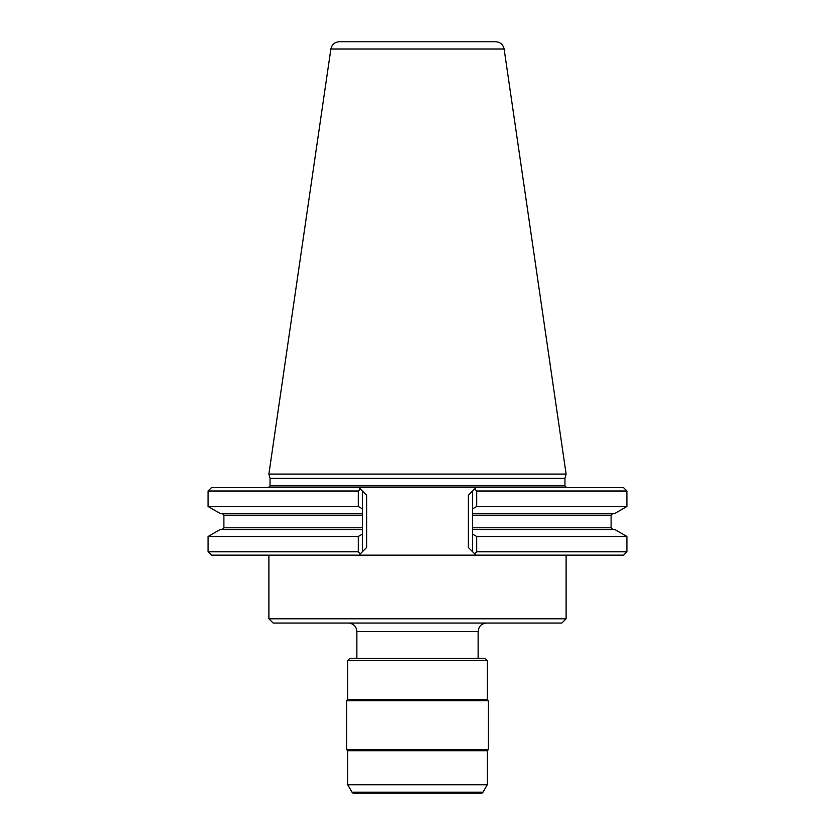 <?xml version="1.0" encoding="UTF-8"?>
<svg xmlns="http://www.w3.org/2000/svg" width="835" height="835" viewBox="0 0 835 835"><rect width="100%" height="100%" fill="white"/><g stroke="black" fill="none" stroke-linecap="round" stroke-linejoin="round"><path stroke-width="1.25" d="M359.415 488.058L360.334 488.976L358.288 491.011L208.092 491.011L211.495 487.609L476.023 487.609L468.372 495.27L472.631 491.011L472.631 534.149L472.631 529.473L614.748 529.473L626.908 536.487L626.908 551.758L623.505 555.16L211.495 555.16L208.092 551.758L358.288 551.758L360.334 553.793L359.415 554.711M475.585 554.711L474.666 553.793L476.712 551.758L626.908 551.758M472.631 529.473L472.631 551.758L468.372 547.499L474.666 553.793M358.977 487.609L366.628 495.27L366.628 547.499L358.977 555.16M474.666 488.976L476.712 491.011L626.908 491.011L623.505 487.609L476.023 487.609L474.666 488.976L475.585 488.058M472.631 508.839L472.631 513.515L472.631 508.839L476.712 506.49L626.908 506.49L626.908 491.011M476.712 491.011L476.712 506.49M362.369 529.473L362.369 534.149L358.288 536.487L208.092 536.487L220.252 529.473L362.369 529.473L362.369 534.149L362.369 491.011L366.628 495.27M366.628 547.499L362.369 551.758L362.369 534.149M358.288 536.487L358.288 551.758M208.092 491.011L208.092 506.49L358.288 506.49L358.288 491.011M362.369 508.839L358.288 506.49M362.369 513.515L220.252 513.515L208.092 506.49M270.049 485.907L270.049 478.351L564.951 478.351L564.951 485.907L270.049 485.907L268.348 487.609M564.951 478.351L566.12 474.092L268.88 474.092L270.049 478.351M504.131 49.035L330.869 49.035C331.881 44.526 334.689 42.105 339.292 41.75L495.708 41.75C500.311 42.105 503.119 44.526 504.131 49.035L566.12 474.092M477.484 41.75L357.516 41.75M443.03 793.25L358.027 793.25M476.973 793.25L466.441 793.25M353.852 793.25L481.148 793.25A2.129 2.129 90 0 0 482.985 792.185L487.285 784.743L347.715 784.743L352.015 792.185A2.129 2.129 -90 0 0 353.852 793.25M347.715 784.743L347.715 750.696L346.65 749.632L346.65 700.701L347.715 699.636L347.715 660.485L487.285 660.485L487.285 699.636L347.715 699.636M487.285 784.743L487.285 750.696L347.715 750.696M487.285 750.696L488.35 749.632L346.65 749.632M488.35 749.632L488.35 700.701L346.65 700.701M488.35 700.701L487.285 699.636M487.285 660.485L485.156 658.356L349.844 658.356L347.715 660.485M561.861 623.035L273.139 623.035L268.88 618.777L566.12 618.777L561.861 623.035M626.908 536.487L476.712 536.487L476.712 551.758M472.631 534.149L476.712 536.487M626.908 506.49L614.748 513.515L472.631 513.515M468.372 495.27L468.372 547.499M362.369 515.216L223.884 515.216L222.183 513.515M223.884 515.216L223.884 527.772L362.369 527.772M352.015 792.185L482.985 792.185M478.142 658.356L478.142 631.542L356.858 631.542L356.858 658.356M472.631 527.772L611.116 527.772L612.817 529.473M611.116 527.772L611.116 515.216L472.631 515.216M208.092 536.487L208.092 551.758M223.884 527.772L222.183 529.473M564.951 485.907L566.652 487.609M330.869 49.035L268.88 474.092M356.858 631.542C356.357 626.375 353.518 623.536 348.352 623.035M268.88 555.16L268.88 618.777M566.12 555.16L566.12 618.777M478.142 631.542C478.643 626.375 481.482 623.536 486.648 623.035M611.116 515.216L612.817 513.515"/></g></svg>
